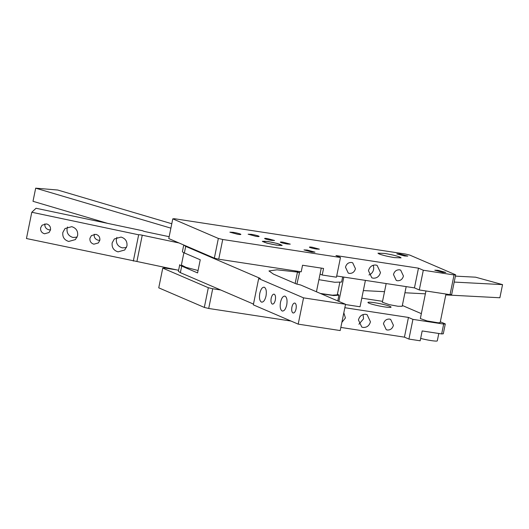<?xml version="1.0" encoding="UTF-8"?>
<svg xmlns="http://www.w3.org/2000/svg" width="529" height="529" viewBox="0 0 529 529"><rect width="100%" height="100%" fill="white"/><g stroke="black" fill="none" stroke-linecap="round" stroke-linejoin="round"><path stroke-width="0.79" d="M440.32 321.797L445.299 323.933L443.679 324.072L441.675 333.925L422.175 330.942L420.171 340.795L408.924 339.076L404.434 337.152L340.835 327.425M291.043 321.057L208.704 308.473L212.711 288.761L208.327 287.71L204.32 307.422L208.704 308.473M204.32 307.422L158.746 287.836L162.753 268.124L164.374 267.991L176.626 269.863M402.338 305.471L421.349 313.644M441.675 333.925L443.295 333.786L445.299 323.933M361.79 298.164L382.553 301.338M208.327 287.71L162.753 268.124M220.659 289.978L212.711 288.761M404.434 337.152L408.448 317.44L344.848 307.719M358.444 319.959C359.614 316.025 362.061 314.14 365.784 314.305L367.106 314.682L370.445 321.791C369.275 325.732 366.835 327.61 363.112 327.444L361.783 327.067L358.444 319.959M343.817 312.784L345.43 317.969L341.866 322.359M383.459 323.781C384.431 320.514 386.461 318.947 389.556 319.086L390.653 319.397L393.424 325.309C392.458 328.575 390.428 330.142 387.334 330.003L386.23 329.686L383.459 323.781M408.924 339.076L412.931 319.371L408.448 317.44M443.679 324.072L412.931 319.371M384.338 306.873A11.79 1.19 11.5 0 0 391.057 307.144A11.79 1.19 11.5 0 0 374.671 302.72A11.79 1.19 11.5 0 0 367.946 302.443A11.79 1.19 11.5 0 0 384.338 306.873M406.179 286.612L402.179 306.278L398.046 306.271L389.284 304.651L382.368 302.244L386.17 283.557M445.967 294.031L440.154 322.597L438.276 322.809L427.101 320.938L420.343 318.57L425.957 290.976M365.413 280.383L360.044 306.774L345.49 304.545M358.913 324.231L363.542 318.828L363.073 314.55M338.864 301.404L343.817 277.084M420.661 338.401A10.95 1.104 11.5 0 0 431.565 340.65A10.95 1.104 11.5 0 0 437.304 340.835L438.799 333.482M321.262 268.104L316.448 291.77M299.758 271.589L296.895 284.152M299.196 272.812L297.47 272.071L276.965 269.823L268.963 270.947L273.493 274.141L296.28 283.934L300.664 284.992L345.549 304.281L340.2 330.559L298.204 324.138L253.325 304.849L258.668 278.571L260.288 278.433L185.712 246.382L183.748 245L182.412 251.566A21.901 2.215 11.5 0 0 184.37 252.955L185.712 246.382M253.477 304.082L180.363 272.66L178.399 271.278L179.734 264.705A21.901 2.215 11.5 0 0 181.698 266.094L197.582 272.918L200.253 259.779L184.37 252.955M320.045 274.088L322.214 275.02L323.55 268.454L302.548 265.241L301.213 271.813L218.722 259.203L214.344 258.152L168.771 238.566L172.778 218.854L218.351 238.44L222.735 239.492L218.722 259.203M172.778 218.854L174.398 218.722L405.366 254.026L409.744 255.077L455.667 274.816L451.66 294.521L450.04 294.653L419.292 289.958L414.458 287.882L336.702 275.993M450.04 294.653L454.047 274.948L423.306 270.246L418.472 268.17L335.981 255.56L340.471 257.491L336.457 277.196L322.214 275.02M294.765 270.828L299.5 272.858M345.549 304.281L303.553 297.86L258.668 278.571M295.156 283.451L297.47 272.071M298.204 324.138L303.553 297.86M280.509 302.244C281.607 297.834 283.141 295.817 285.118 296.187C286.916 297.437 287.452 300.346 286.725 304.916C285.627 309.326 284.086 311.343 282.116 310.973C280.317 309.723 279.781 306.813 280.509 302.244M284.761 296.088L285.118 296.187M282.473 311.072L282.116 310.973M259.792 293.344C260.89 288.933 262.43 286.91 264.401 287.287C266.199 288.536 266.735 291.446 266.008 296.015C264.91 300.419 263.376 302.443 261.399 302.066C259.6 300.816 259.065 297.906 259.792 293.344M264.044 287.181L264.401 287.287M261.756 302.171L261.399 302.066M291.902 307.144C292.636 304.201 293.661 302.853 294.977 303.104C296.174 303.937 296.531 305.874 296.048 308.923C295.314 311.859 294.289 313.208 292.973 312.956C291.77 312.123 291.419 310.186 291.902 307.144M271.185 298.237C271.919 295.301 272.944 293.952 274.26 294.203C275.457 295.037 275.814 296.974 275.331 300.016C274.597 302.958 273.572 304.301 272.256 304.056C271.06 303.223 270.703 301.285 271.185 298.237M340.471 257.491L222.735 239.492M214.344 258.152L218.351 238.44M454.047 274.948L455.667 274.816M423.306 270.246L419.292 289.958M418.472 268.17L414.458 287.882M375.808 265.036C372.085 264.87 369.639 266.755 368.468 270.689L371.808 277.798L373.13 278.175C376.853 278.347 379.3 276.462 380.47 272.521L377.131 265.413L375.808 265.036M351.587 262.477C348.492 262.338 346.455 263.905 345.49 267.178L348.261 273.083L349.365 273.394C352.453 273.533 354.49 271.972 355.455 268.699L352.684 262.794L351.587 262.477M399.58 269.816C396.486 269.678 394.449 271.245 393.483 274.511L396.254 280.416L397.358 280.734C400.446 280.873 402.483 279.305 403.448 276.039L400.678 270.127L399.58 269.816M283.246 242.242A5.052 0.509 11.5 0 0 280.363 242.123A5.052 0.509 11.5 0 0 287.386 244.021L290.269 244.14L283.246 242.242M267.509 238.592A5.052 0.509 11.5 0 0 264.626 238.48A5.052 0.509 11.5 0 0 271.648 240.378L274.531 240.49L267.509 238.592M312.315 247.261A5.052 0.509 11.5 0 0 309.432 247.142A5.052 0.509 11.5 0 0 316.454 249.04L319.337 249.159L312.315 247.261M233.084 232.317L229.897 232.185L237.673 234.287A5.601 0.569 11.5 0 0 240.867 234.42A5.601 0.569 11.5 0 0 233.084 232.317M251.321 234.34L248.127 234.208L255.91 236.311A5.601 0.569 11.5 0 0 259.104 236.437A5.601 0.569 11.5 0 0 251.321 234.34M384.695 253.444L377.971 253.173L379.029 253.92C382.612 255.276 387.724 256.499 394.363 257.603L401.081 257.874L400.023 257.127C396.439 255.772 391.328 254.548 384.695 253.444M198.071 270.504L185.99 267.35L181.387 265.042L183.894 252.736M276.402 245.119L266.834 243.115L262.358 241.323L268.117 241.555L277.692 243.558L282.162 245.35L276.402 245.119M437.979 270.326L434.792 270.2L442.568 272.296L445.762 272.428L437.979 270.326M400.003 254.006L396.81 253.874L404.592 255.976L407.78 256.109L400.003 254.006M311.799 252.022L314.993 252.154L307.21 250.052L304.023 249.919L311.799 252.022M373.097 265.28A6.738 6.031 -66.7 0 1 373.567 269.552A6.738 6.031 -66.7 0 1 368.938 274.961M445.788 294.911L499.879 297.761L502.55 284.622L454.186 282.076M425.376 293.84L404.923 292.762M384.517 291.691L363.337 290.58M455.403 276.125L475.591 277.189L502.55 284.622M268.461 241.707A9.264 0.939 -168.5 0 1 281.309 245.079A9.264 0.939 -168.5 0 1 276.059 244.967A9.264 0.939 -168.5 0 1 266.907 243.029A9.264 0.939 -168.5 0 1 263.25 241.403A9.264 0.939 -168.5 0 1 268.461 241.707M178.604 270.279L136.912 261.485L142.255 235.207A3.372 0.337 11.5 0 0 139.841 234.797A3.372 0.337 11.5 0 0 138.664 234.797L31.793 212.248L36.051 208.261L142.916 230.809A3.372 0.337 11.5 0 0 142.903 230.829L142.916 230.809M31.793 212.248L26.45 238.526L136.912 261.485M337.462 294.012L338.944 295.182L333.739 295.566L321.083 293.767M267.39 266.642A25.266 2.552 11.5 0 0 273.156 267.522M178.994 242.956L142.255 235.207M133.321 261.075L138.664 234.797M77.624 235.617L75.409 239.591L68.724 241.449C64.32 240.06 62.356 237.078 62.825 232.496L65.041 228.528L71.732 226.67C76.136 228.052 78.1 231.041 77.624 235.617M126.947 246.025L124.732 249.999L118.046 251.857C113.642 250.468 111.679 247.486 112.155 242.904L114.363 238.936L121.055 237.078C125.459 238.46 127.423 241.449 126.947 246.025M50.5 229.897L49.018 232.542L44.562 233.785C41.626 232.859 40.316 230.869 40.634 227.814L42.108 225.169L46.565 223.926C49.501 224.851 50.81 226.842 50.5 229.897M99.822 240.305L98.348 242.95L93.884 244.186C90.948 243.267 89.639 241.277 89.956 238.222L91.431 235.577L95.888 234.334C98.83 235.26 100.14 237.25 99.822 240.305M67.573 226.967L67.077 228.508C66.608 233.091 68.572 236.079 72.976 237.461L77.135 237.164M116.896 237.376L116.406 238.916C115.93 243.499 117.894 246.481 122.298 247.87L126.457 247.572M44.886 223.827C44.568 226.881 45.878 228.872 48.813 229.798L50.506 229.864M94.208 234.235C93.891 237.29 95.2 239.28 98.136 240.206L99.829 240.272M142.903 230.829A3.372 0.337 11.5 0 0 143.663 231.213A3.372 0.337 11.5 0 0 145.905 231.788L169.148 236.694M318.908 279.682L334.725 282.268L341.615 282.043L342.66 276.905M170.887 228.144L35.681 188.165L57.727 190.023L171.786 223.741M107.566 223.35L33.003 201.304L35.681 188.165M339.797 282.539L337.29 294.845L332.344 295.189L320.369 293.456M180.363 272.66L181.698 266.094M281.309 245.079L281.633 245.562M263.25 241.403L262.761 241.72M337.773 300.935L338.944 295.182"/></g></svg>
